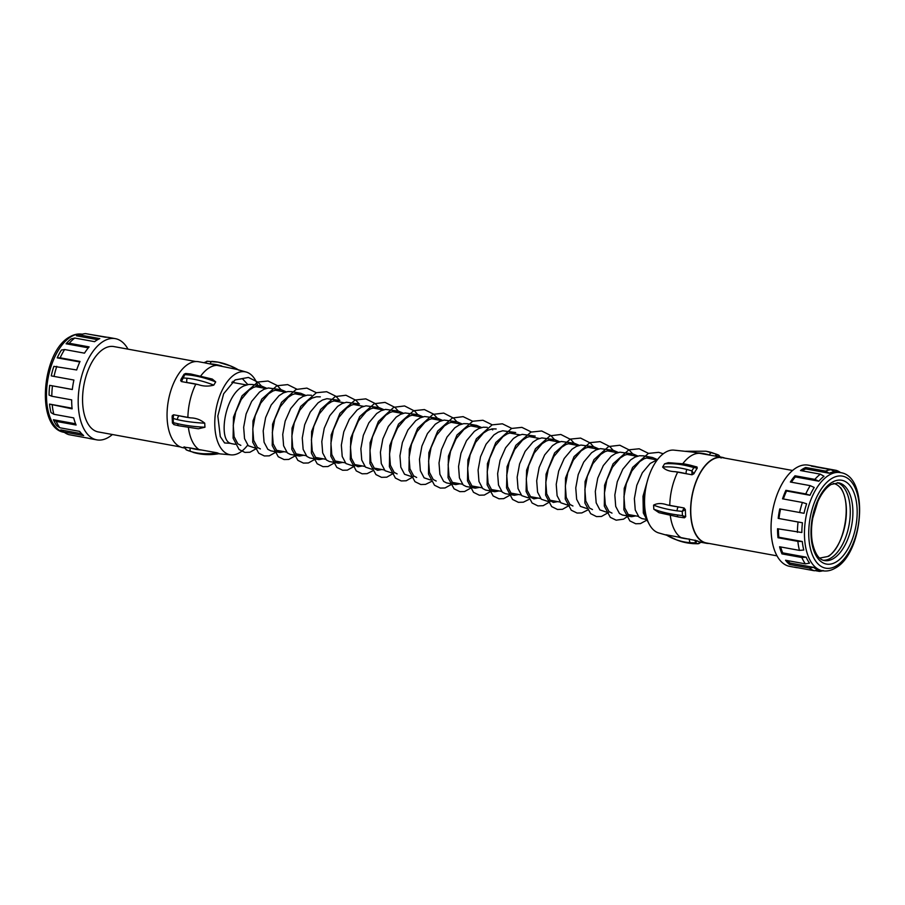 <?xml version="1.0" encoding="UTF-8"?>
<svg xmlns="http://www.w3.org/2000/svg" width="905" height="905" viewBox="0 0 905 905"><rect width="100%" height="100%" fill="white"/><g stroke="black" fill="none" stroke-linecap="round" stroke-linejoin="round"><path stroke-width="1.36" d="M97.661 339.669L76.427 335.789A49.899 25.928 100.3 0 1 79.199 334.884L82.875 334.024A51.449 26.731 100.3 0 0 79.934 334.986L76.427 335.789M79.934 334.986L99.799 338.617A51.449 26.731 100.3 0 0 97.197 339.929A51.449 26.731 100.3 0 0 94.618 341.671L74.753 338.051A51.449 26.731 100.3 0 0 69.255 343.267L66.065 343.776L88.328 347.837M127.99 349.149A51.449 26.731 100.3 0 0 115.308 338.64A51.449 26.731 100.3 0 0 103.713 341.128A51.449 26.731 100.3 0 0 78.407 395.168A51.449 26.731 100.3 0 0 96.824 439.864A51.449 26.731 100.3 0 0 108.419 437.387A51.449 26.731 100.3 0 0 112.401 434.513M107.095 337.248L89.889 334.398M115.308 338.64L108.792 337.452A51.449 26.731 100.3 0 0 105.489 337.248L85.624 333.617A51.449 26.731 100.3 0 0 82.875 334.024M64.628 349.534A51.449 26.731 100.3 0 0 60.149 357.814L57.219 357.848A49.899 25.928 100.3 0 1 61.438 350.031L64.628 349.534L84.493 353.165A51.449 26.731 100.3 0 1 89.12 346.898L69.255 343.267M56.8 366.333A51.449 26.731 100.3 0 0 54.029 376.412L51.257 375.869A49.899 25.928 100.3 0 1 53.859 366.355L76.665 369.964A51.449 26.731 100.3 0 1 80.013 361.446L60.149 357.814M72.321 389.467L49.673 385.338L72.321 389.523A51.449 26.731 100.3 0 1 73.893 380.043L54.029 376.412M52.456 385.892A51.449 26.731 100.3 0 0 51.811 396.243L49.074 395.089A49.899 25.928 100.3 0 1 49.673 385.338M72.049 408.189L49.515 404.083L72.117 408.856A51.449 26.731 100.3 0 1 71.676 399.863L51.811 396.243M52.252 405.225A51.449 26.731 100.3 0 0 53.836 414.264L51.008 412.601A49.899 25.928 100.3 0 1 49.515 404.083M75.579 423.778L53.406 419.728L56.234 421.402L76.099 425.022A51.449 26.731 100.3 0 1 73.701 417.895L53.836 414.264M56.234 421.402A51.449 26.731 100.3 0 0 59.798 427.748L56.766 425.712A49.899 25.928 100.3 0 1 53.406 419.728M81.62 433.721L60.748 429.909L63.78 431.945L83.645 435.565A51.449 26.731 100.3 0 1 79.663 431.38L59.798 427.748M63.78 431.945A51.449 26.731 100.3 0 0 64.855 432.726A51.449 26.731 100.3 0 0 68.791 434.638L88.656 438.269A51.449 26.731 100.3 0 0 90.319 438.676L96.824 439.864M79.787 361.966L57.219 357.848M66.065 343.776A49.899 25.928 100.3 0 1 71.246 338.855L74.753 338.051M195.853 361.536L113.86 346.57A43.383 22.546 100.3 0 0 104.075 348.663A43.383 22.546 100.3 0 0 82.74 394.241A43.383 22.546 100.3 0 0 98.272 431.934L180.265 446.912M218.252 362.181A73.395 62.388 111.4 0 1 228.139 364.998A73.395 62.388 111.4 0 1 236.906 369.41L204.643 362.837L207.369 361.287L203.908 362.701L198.568 361.717A43.7 22.715 100.3 0 0 188.715 363.821A43.7 22.715 100.3 0 0 167.233 409.727A43.7 22.715 100.3 0 0 182.867 447.692L184.145 447.93M236.906 369.41L246.477 372.125A42.15 21.901 100.3 0 0 235.673 373.833A42.15 21.901 100.3 0 0 214.87 419.377A42.15 21.901 100.3 0 0 231.363 454.898A42.15 21.901 100.3 0 0 239.531 452.704A42.15 21.901 100.3 0 0 247.676 445.124M257.778 385.451A42.15 21.901 100.3 0 0 246.477 372.125M247.846 384.58L242.393 378.697L235.153 379.885L223.648 393.766L217.822 415.972L220.288 436.595L224.598 442.964L230.47 443.314A30.996 16.109 100.3 0 0 232.042 443.755L235.209 444.332M266.737 388.29L261.737 386.175L252.619 384.512L248.785 384.421L244.327 385.756C225.028 393.324 217.788 439.672 230.47 443.314M261.737 386.175L257.902 386.084L253.445 387.419L249.056 390.213L241.228 399.512L235.685 412.08L233.241 425.384L234.124 436.73L237.857 443.835L240.843 445.362M258.276 387.114L257.02 386.231M286.274 391.854L281.274 389.738L268.321 387.985L263.864 389.331L259.475 392.125L251.647 401.413L246.103 413.981L243.66 427.284L244.542 438.642L248.275 445.735L254.746 447.907M281.274 389.738L277.439 389.648L272.982 390.994L268.593 393.788L260.764 403.087L255.21 415.655L252.778 428.947L253.649 440.305L257.393 447.398L260.369 448.925M277.812 390.677L276.557 389.795M305.811 395.428L300.811 393.302L291.693 391.639L287.858 391.548L283.401 392.894L279.012 395.689L271.183 404.988L265.629 417.556L263.197 430.859L264.068 442.206L267.812 449.299L270.787 450.837L279.905 452.5L284.147 451.697M300.811 393.302L296.964 393.223L292.507 394.557L288.129 397.352L280.29 406.65L274.747 419.219L272.315 432.522L273.186 443.869L276.93 450.962L279.905 452.5M297.349 394.252L296.093 393.37M311.456 395.247L307.383 395.123L302.926 396.458L298.548 399.252L290.709 408.551L285.166 421.119L282.733 434.423L283.604 445.769L287.349 452.873L290.324 454.401L299.442 456.063L303.684 455.26M320.347 396.865L316.501 396.786L312.044 398.121L307.666 400.915L299.827 410.214L294.283 422.782L291.851 436.086L292.722 447.432L296.467 454.536L299.442 456.063M318.979 459.627L316.003 458.1L312.259 451.007L311.388 439.649L313.82 426.346L319.363 413.777L327.203 404.478L331.581 401.696L336.038 400.349L339.884 400.44L326.92 398.686L322.463 400.021L318.085 402.815L310.245 412.114L304.702 424.683L302.27 437.986L303.141 449.333L306.885 456.437L309.861 457.964L318.979 459.627L323.221 458.824M338.515 463.19L335.54 461.663L331.796 454.57L330.913 443.224L333.357 429.92L338.9 417.352L346.728 408.053L351.117 405.259L355.575 403.913L359.421 404.003L346.457 402.25L342 403.596L337.622 406.39L329.782 415.678L324.239 428.257L321.807 441.55L322.678 452.907L326.422 460L329.397 461.527L338.515 463.19L342.757 462.398M383.946 409.694L378.946 407.567L365.993 405.825L361.536 407.16L357.147 409.954L349.319 419.253L343.776 431.821L341.343 445.124L342.214 456.471L345.959 463.564L352.418 465.736M378.946 407.567L375.111 407.488L370.654 408.822L366.265 411.617L358.437 420.916L352.893 433.484L350.45 446.787L351.332 458.134L355.077 465.238L358.052 466.765L362.294 465.962M403.483 413.257L398.483 411.142L385.53 409.388L381.073 410.723L376.684 413.517L368.855 422.816L363.312 435.384L360.869 448.688L361.751 460.034L365.496 467.138L371.955 469.299M398.483 411.142L394.648 411.051L390.191 412.386L385.802 415.18L377.973 424.479L372.43 437.047L369.987 450.351L370.869 461.697L374.613 468.801L377.589 470.329L381.831 469.525M395.021 412.08L393.766 411.198M423.02 416.82L418.019 414.705L405.067 412.952L400.61 414.298L396.22 417.081L388.392 426.379L382.849 438.948L380.405 452.251L381.288 463.598L385.032 470.702L391.492 472.863M418.019 414.705L414.185 414.614L409.727 415.961L405.338 418.755L397.51 428.042L391.967 440.622L389.523 453.914L390.406 465.272L394.139 472.365L397.125 473.892M414.558 415.644L413.302 414.762M442.556 420.395L437.556 418.268L424.603 416.515L420.146 417.861L415.757 420.655L407.929 429.954L402.386 442.522L399.942 455.826L400.825 467.172L404.558 474.265L411.028 476.437M437.556 418.268L433.721 418.178L429.264 419.524L424.875 422.318L417.047 431.617L411.492 444.185L409.06 457.489L409.942 468.835L413.676 475.928L416.662 477.467M434.095 419.207L432.839 418.325M462.093 423.959L457.093 421.832L444.14 420.09L439.683 421.425L435.294 424.219L427.465 433.518L421.911 446.086L419.479 459.389L420.361 470.736L424.094 477.829L430.565 480.001M457.093 421.832L453.258 421.753L448.801 423.088L444.412 425.882L436.583 435.181L431.029 447.749L428.597 461.052L429.468 472.399L433.212 479.503L436.187 481.03M453.631 422.782L452.376 421.9M481.63 427.522L476.63 425.407L467.512 423.732L463.677 423.653L459.22 424.988L454.83 427.782L447.002 437.081L441.448 449.649L439.016 462.953L439.887 474.299L443.631 481.403L446.606 482.931L455.724 484.594L459.966 483.79M476.63 425.407L472.783 425.316L468.326 426.651L463.948 429.445L456.109 438.744L450.566 451.312L448.133 464.616L449.004 475.962L452.749 483.066L455.724 484.594M473.168 426.346L471.912 425.463M487.275 427.341L483.202 427.217L478.745 428.563L474.367 431.357L466.528 440.644L460.984 453.213L458.552 466.516L459.423 477.874L463.168 484.967L466.143 486.494L475.261 488.157L479.503 487.365M496.166 428.97L492.32 428.88L487.863 430.226L483.485 433.02L475.645 442.307L470.102 454.887L467.67 468.179L468.541 479.537L472.286 486.63L475.261 488.157M492.705 429.909L491.449 429.027M494.797 491.732L491.822 490.193L488.078 483.1L487.207 471.754L489.639 458.45L495.182 445.882L503.01 436.583L507.4 433.789L511.857 432.454L515.703 432.533L502.739 430.78L498.282 432.126L493.904 434.92L486.064 444.219L480.521 456.787L478.089 470.091L478.96 481.437L482.704 488.53L485.68 490.069L494.797 491.732L499.04 490.929M514.334 495.295L511.359 493.768L507.615 486.664L506.732 475.317L509.176 462.014L514.719 449.446L522.547 440.147L526.936 437.353L531.393 436.018L535.228 436.097L522.276 434.355L517.818 435.69L513.429 438.484L505.601 447.783L500.058 460.351L497.626 473.654L498.497 485.001L502.241 492.105L505.216 493.632L514.334 495.295L518.576 494.492M559.765 441.787L554.765 439.672L541.812 437.918L537.355 439.253L532.966 442.047L525.138 451.346L519.594 463.914L517.151 477.218L518.033 488.564L521.778 495.669L528.237 497.829M554.765 439.672L550.93 439.581L546.473 440.927L542.084 443.71L534.255 453.009L528.712 465.577L526.269 478.881L527.151 490.227L530.896 497.331L533.871 498.859L538.113 498.055M579.302 445.351L574.302 443.235L561.349 441.482L556.892 442.828L552.503 445.622L544.674 454.91L539.131 467.489L536.688 480.781L537.57 492.139L541.314 499.232L547.774 501.404M574.302 443.235L570.467 443.145L566.01 444.491L561.62 447.285L553.792 456.584L548.249 469.152L545.806 482.456L546.688 493.802L550.421 500.895L553.408 502.422L557.65 501.63M570.84 444.174L569.584 443.292M598.839 448.925L593.838 446.798L580.886 445.056L576.428 446.391L572.039 449.185L564.211 458.484L558.668 471.053L556.224 484.356L557.107 495.702L560.84 502.795L567.311 504.967M593.838 446.798L590.003 446.719L585.546 448.054L581.157 450.848L573.329 460.147L567.786 472.715L565.342 486.019L566.225 497.365L569.958 504.47L572.944 505.997M590.377 447.749L589.121 446.866M618.375 452.489L613.375 450.362L600.422 448.62L595.965 449.955L591.576 452.749L583.748 462.048L578.205 474.616L575.761 487.919L576.643 499.266L580.376 506.37L586.847 508.531M613.375 450.362L609.54 450.283L605.083 451.618L600.694 454.412L592.866 463.711L587.311 476.279L584.879 489.582L585.761 500.929L589.494 508.033L592.481 509.56M609.913 451.312L608.658 450.43M637.912 456.052L632.912 453.937L619.959 452.183L615.502 453.518L611.113 456.312L603.284 465.611L597.73 478.179L595.298 491.483L596.18 502.829L599.913 509.934L606.384 512.094M632.912 453.937L629.066 453.846L624.608 455.192L620.23 457.987L612.402 467.274L606.848 479.842L604.416 493.146L605.287 504.504L609.031 511.597L612.006 513.124M629.45 454.876L628.194 453.993M657.449 459.627L652.448 457.5L643.331 455.837L639.484 455.747L635.039 457.093L630.649 459.887L622.821 469.186L617.267 481.754L614.834 495.046L615.705 506.404L619.45 513.497L622.425 515.024L631.543 516.698L635.785 515.895M652.448 457.5L648.602 457.41L644.145 458.756L639.767 461.55L631.928 470.849L626.384 483.417L623.952 496.721L624.823 508.067L628.568 515.16L631.543 516.698M648.987 458.439L647.731 457.557M657.516 459.604L650.186 463.451L642.346 472.749L636.803 485.318L634.371 498.621L635.242 509.968L638.987 517.06L641.962 518.599L647.211 519.549M646.102 486.404L643.489 500.284L644.36 511.63L646.272 516.45M724.713 458.088A43.7 22.715 100.3 0 0 722.111 457.308L693.106 452.149L673.625 450.102A42.15 21.901 100.3 0 0 665.458 452.296A42.15 21.901 100.3 0 0 644.824 495.307A42.15 21.901 100.3 0 0 658.512 532.875L666.691 535.228M722.111 457.308A43.7 22.715 100.3 0 0 712.269 459.412A43.7 22.715 100.3 0 0 690.775 505.318A43.7 22.715 100.3 0 0 706.42 543.283A43.7 22.715 100.3 0 0 709.135 543.464M193.025 452.342A3.1 1.629 106.7 0 0 193.093 452.364L193.025 452.342A73.395 62.388 -68.6 0 0 198.817 453.733A73.395 62.388 -68.6 0 0 219.225 453.643L198.976 453.778L193.093 452.364A3.1 1.629 106.7 0 0 193.161 452.387M219.225 453.643L217.087 452.805A73.395 62.388 111.4 0 1 196.69 452.907A73.395 62.388 111.4 0 1 190.898 451.516L186.306 449.898L184.654 446.934L184.077 447.149L190.344 447.975A70.296 59.753 -68.6 0 0 195.887 449.31A70.296 59.753 -68.6 0 0 201.736 450.034L217.087 452.805M201.736 450.034L190.344 447.975A3.1 1.629 -73.3 0 0 190.898 451.516M204.937 427.239L198.365 428.778L178.885 425.78A3.1 1.833 103.1 0 1 177.674 423.698A73.395 25.702 -2.8 0 0 204.937 427.239L204.734 423.178A73.395 25.702 177.2 0 1 177.482 419.637L173.172 418.461L173.375 422.68L177.674 423.698M190.65 417.884L179.258 415.802A70.296 24.616 -2.8 0 0 190.65 417.884C195.978 417.997 200.672 419.773 204.734 423.178M198.534 384.693L181.453 381.571L180.649 380.609L181.034 379.274L182.799 377.939L187.324 378.245A3.1 1.81 96.4 0 0 187.143 382.6A70.296 35.137 -149.1 0 1 192.663 383.426A70.296 35.137 -149.1 0 1 198.534 384.693C203.444 386.39 208.523 386.526 213.784 385.123L215.707 381.899A73.395 36.675 -149.1 0 0 195.016 375.88A73.395 36.675 -149.1 0 0 189.247 375.021L184.801 374.591L181.453 381.571M189.247 375.021A3.1 1.81 -83.6 0 1 190.797 373.991L212.268 379.059L215.707 381.899M173.568 414.773L173.172 418.461L172.403 415.361L172.131 416.605L173.568 414.773L179.258 415.802A3.1 1.833 -76.9 0 0 177.482 419.637M792.576 470.487L722.054 457.613A43.383 22.546 100.3 0 0 712.28 459.695A43.383 22.546 100.3 0 0 690.945 505.273A43.383 22.546 100.3 0 0 706.477 542.977L776.999 555.851M816.287 467.014L816.333 466.731A51.449 26.731 100.3 0 0 814.67 466.324L808.165 465.136A51.449 26.731 100.3 0 0 796.57 467.614A51.449 26.731 100.3 0 0 771.264 521.665A51.449 26.731 100.3 0 0 789.68 566.36L796.196 567.548A51.449 26.731 100.3 0 0 797.893 567.752M802.192 470.849A49.899 25.928 -79.7 0 1 803.154 470.249A49.899 25.928 -79.7 0 1 805.755 468.937L805.688 467.489A51.449 26.731 100.3 0 0 803.074 468.801A51.449 26.731 100.3 0 0 800.495 470.543L820.36 474.163L824.014 476.279A49.899 25.928 100.3 0 0 818.821 481.2L814.862 479.39A51.449 26.731 -79.7 0 1 820.36 474.163M805.688 467.489L825.541 471.109A51.449 26.731 -79.7 0 1 831.231 469.74L834.557 471.935A49.899 25.928 100.3 0 0 829.195 473.225L825.541 471.109M814.67 466.324A51.449 26.731 100.3 0 0 811.366 466.12L831.231 469.74M816.333 466.731L836.197 470.362A51.449 26.731 -79.7 0 1 840.134 472.274L840.7 472.659M822.781 570.817L822.113 570.976A51.449 26.731 -79.7 0 1 819.353 571.383L823.188 570.501M815.1 570.602L819.353 571.383M814.398 570.761A51.449 26.731 -79.7 0 1 809.387 568.069L813.505 567.333A49.899 25.928 100.3 0 0 818.233 569.879L814.398 570.761L794.533 567.13A51.449 26.731 100.3 0 0 796.196 567.548M805.405 563.872A51.449 26.731 -79.7 0 1 801.841 557.525L806.163 557.163A49.899 25.928 100.3 0 0 809.534 563.148L805.405 563.872L785.54 560.24A51.449 26.731 100.3 0 0 789.522 564.437L809.387 568.069M799.443 550.387A51.449 26.731 -79.7 0 1 797.859 541.348L802.283 541.507A49.899 25.928 100.3 0 0 803.776 550.025L799.443 550.387L779.578 546.756A51.449 26.731 100.3 0 0 781.977 553.894L801.841 557.525M797.418 532.366A51.449 26.731 -79.7 0 1 798.063 522.015L802.441 522.762A49.899 25.928 100.3 0 0 801.841 532.525L777.553 528.735A51.449 26.731 100.3 0 0 777.995 537.728L797.859 541.348M799.635 512.535A51.449 26.731 -79.7 0 1 802.407 502.456L806.627 503.791A49.899 25.928 100.3 0 0 804.025 513.293L779.771 508.915A51.449 26.731 100.3 0 0 778.198 518.384L798.063 522.015M783.368 498.983A49.899 25.928 -79.7 0 1 786.547 490.996L785.902 490.318A51.449 26.731 100.3 0 0 782.542 498.825L802.407 502.456M785.902 490.318L805.767 493.938A51.449 26.731 -79.7 0 1 810.235 485.657L814.206 487.467A49.899 25.928 100.3 0 0 809.986 495.273L805.767 493.938M791.389 482.218A49.899 25.928 -79.7 0 1 795.382 476.924L794.997 475.77A51.449 26.731 100.3 0 0 790.37 482.026L810.235 485.657M794.997 475.77L814.862 479.39M805.755 468.937L829.195 473.225M823.177 560.252A39.515 20.532 100.3 0 0 830.677 558.181A39.515 20.532 100.3 0 0 850.01 517.999A39.515 20.532 100.3 0 0 837.329 482.682M828.55 556.36A39.582 20.566 100.3 0 0 845.293 523.724A39.582 20.566 100.3 0 0 840.632 487.693M789.522 564.437L790.065 563.057L813.505 567.333M781.977 553.894L782.723 552.876L806.163 557.163M777.995 537.728L778.832 537.231L802.283 541.507M778.198 518.384L802.441 522.762M786.547 490.996L809.986 495.273M795.382 476.924L818.821 481.2M839.523 472.546L836.197 470.362M674.915 471.663A70.296 35.137 -149.1 0 1 680.571 472.501A70.296 35.137 -149.1 0 1 686.295 473.734A3.1 1.403 -76.1 0 1 686.963 469.469L691.884 470.883L693.886 467.534L697.235 468.224L696.669 466.935L697.235 468.224A43.7 22.715 100.3 0 0 693.92 473.756L691.986 474.774L674.915 471.663C669.304 471.426 665.209 469.899 662.63 467.071L664.564 463.846L668.331 462.67L684.44 463.926L690.345 465.193A3.1 1.403 103.9 0 0 688.897 466.245A73.395 36.675 -149.1 0 0 682.924 464.955A73.395 36.675 -149.1 0 0 664.564 463.846M684.429 517.818L678.32 516.959A3.1 1.369 -82.1 0 1 677.325 514.922L682.461 515.624L684.429 517.818L685.719 516.665A43.7 22.715 100.3 0 1 685.379 509.707L684.09 507.977L667.019 504.854A70.296 24.616 -2.8 0 0 678.411 506.936A3.1 1.369 97.9 0 0 677.132 510.861A73.395 25.702 177.2 0 1 653.591 505.126C657.347 503.135 661.827 503.044 667.019 504.854M699.135 543.52L697.608 543.713L700.855 542.253A43.7 22.715 100.3 0 1 697.201 540.828L678.105 537.004A70.296 59.753 -68.6 0 0 683.795 538.385A70.296 59.753 -68.6 0 0 689.497 539.097A3.1 1.572 94 0 0 690.549 542.729A73.395 62.388 111.4 0 1 684.61 541.982A73.395 62.388 111.4 0 1 674.723 539.176A73.395 62.388 111.4 0 1 665.944 534.753L676.85 540.002A73.395 62.388 -68.6 0 0 686.737 542.819A73.395 62.388 -68.6 0 0 692.676 543.566L697.608 543.713L695.402 542.842L690.549 542.729M678.32 516.959L658.998 512.694L653.795 509.187L653.591 505.126M665.944 534.753L678.105 537.004M779.001 518.486A49.899 25.928 -79.7 0 1 780.563 509.063M778.832 537.231A49.899 25.928 -79.7 0 1 778.391 528.893M782.723 552.876A49.899 25.928 -79.7 0 1 780.653 546.959M790.065 563.057A49.899 25.928 -79.7 0 1 787.474 560.591M698.083 452.941A70.296 59.753 -68.6 0 1 703.932 453.665A70.296 59.753 -68.6 0 1 709.475 455A3.1 1.629 -73.3 0 1 711.884 452.636A3.1 1.629 -73.3 0 1 711.952 452.658L718.672 455.102L716.013 454.061L717.258 456.425M685.571 451.267L706.002 451.222L716.013 454.061M690.345 465.193L696.669 466.935L693.886 467.534L688.897 466.245M685.719 516.665L682.461 515.624L682.246 511.404L677.132 510.861M720.912 457.851L718.231 454.921M715.165 456.041L716.455 454.231M693.92 473.756L691.884 470.883L691.986 474.774M684.09 507.977L682.246 511.404L685.379 509.707M695.176 540.138L695.402 542.842L697.201 540.828M60.748 429.909A49.899 25.928 100.3 0 0 61.721 430.622L64.855 432.726M188.975 450.939L186.317 449.898L184.077 447.149M217.924 362.124A73.395 62.388 111.4 0 0 212.313 361.434A3.1 1.572 94 0 0 212.064 361.378L212.064 361.378A3.1 1.572 94 0 0 210.322 363.878A70.296 59.753 -68.6 0 1 216.024 364.591A70.296 59.753 -68.6 0 1 221.714 365.971M190.797 373.991L185.649 373.494L184.054 374.229L181.034 379.274M184.1 374.546L186.147 373.731M172.131 416.605L172.448 423.054L174.054 424.626L173.375 422.68L172.584 422.986M82.208 334.183A49.899 25.928 100.3 0 0 71.224 336.626A49.899 25.928 100.3 0 0 46.698 388.799A49.899 25.928 100.3 0 0 64.289 432.341M218.965 365.45A43.7 22.715 100.3 0 0 209.553 367.634A43.7 22.715 100.3 0 0 200.91 375.756M233.354 382.566A43.7 22.715 100.3 0 0 232.992 381.299M238.253 369.76A73.395 62.388 -68.6 0 0 230.266 365.824L239.192 370.315M700.832 453.428A43.7 22.715 100.3 0 0 691.431 455.6A43.7 22.715 100.3 0 0 682.845 463.643M188.421 427.601A43.7 22.715 100.3 0 0 198.976 449.547M195.785 384.184A43.7 22.715 100.3 0 0 187.889 417.386M187.324 378.245A73.395 36.675 30.9 0 1 193.082 379.105A73.395 36.675 30.9 0 1 213.784 385.123M817.962 569.946L822.521 570.772A49.899 25.928 -79.7 0 1 804.658 527.423A49.899 25.928 -79.7 0 1 829.195 475.012A49.899 25.928 -79.7 0 1 840.44 472.602L833.709 471.381M836.22 565.942A46.8 24.322 100.3 0 0 859.354 507.275A46.8 24.322 100.3 0 0 831.944 478.383A46.8 24.322 100.3 0 0 808.821 537.05A46.8 24.322 100.3 0 0 836.22 565.942M832.136 482.297A42.614 22.15 -79.7 0 1 857.092 508.61A42.614 22.15 -79.7 0 1 836.039 562.028A42.614 22.15 -79.7 0 1 811.072 535.726A42.614 22.15 -79.7 0 1 832.136 482.297M833.29 558.657A39.515 20.532 100.3 0 0 852.725 517.151A39.515 20.532 100.3 0 0 838.573 482.818L831.107 484.492C826.163 487.433 821.751 493.101 817.86 501.483L812.758 518.158C811.197 526.88 811.072 534.991 812.385 542.468C814.873 553.611 818.878 559.641 824.387 560.557A39.515 20.532 100.3 0 0 833.29 558.657M677.653 472.161A43.7 22.715 100.3 0 0 669.768 505.352M670.3 515.612A43.7 22.715 100.3 0 0 680.854 537.525M706.16 451.267A73.395 62.388 111.4 0 1 711.952 452.658M662.63 467.071A73.395 36.675 30.9 0 1 680.99 468.179A73.395 36.675 30.9 0 1 686.963 469.469M653.795 509.187A73.395 25.702 -2.8 0 0 677.325 514.922M64.549 432.398C35.227 428.755 41.562 351.4 69.787 336.864C73.972 334.386 78.192 333.504 82.468 334.228M230.266 365.824L218.094 362.136L206.838 361.231M231.363 454.898L219.078 453.79M822.521 570.772C826.797 571.496 831.016 570.614 835.191 568.136C863.427 553.6 869.75 476.245 840.44 472.602M819.625 558.102L827.509 556.564C846.514 547.627 854.976 488.768 833.743 483.508L833.256 483.44M676.85 540.002L686.895 542.864L692.925 543.622L698.151 543.769L701.07 542.299L706.42 543.283M721.104 458.032L718.683 455.102M697.167 467.15L696.239 466.709M276.229 450.249L286.647 452.149M295.765 453.812L306.184 455.713M315.302 457.387L325.721 459.288M334.827 460.95L345.246 462.851M354.364 464.514L364.783 466.414M373.901 468.077L384.32 469.978M452.048 482.342L462.466 484.254M471.584 485.917L482.003 487.818M491.121 489.481L501.54 491.381M510.646 493.044L521.065 494.945M530.183 496.607L540.602 498.519M549.72 500.182L560.138 502.083M627.866 514.447L638.285 516.348M173.851 424.603L178.885 425.78M183.885 446.968L186.758 450.079M235.153 379.885L248.445 377.442L258.083 382.295L261.511 386.13M256.884 448.292L249.904 452.251L244.916 452.41L239.101 449.536L233.094 438.156L233.479 417.16L242.054 395.824L257.778 382.034L268.038 381.016L277.281 385.564L281.048 389.693M276.421 451.855L269.305 455.849L264.328 455.95L258.762 453.213L252.733 442.206L252.981 420.893L261.737 399.173L276.919 385.756L287.654 384.602L296.851 389.161M295.958 455.43L288.774 459.435L284.068 459.559L278.242 456.731L272.224 445.565L272.563 424.219L281.5 402.386L296.093 389.467L306.885 388.109L316.388 392.736M315.494 458.993L308.379 462.975L303.401 463.089L297.835 460.351L291.806 449.344L292.032 428.133L300.698 406.469L316.411 392.725L326.671 391.718L335.902 396.277L339.647 400.395M335.031 462.557L327.983 466.528L323.006 466.663L317.18 463.756L311.399 453.122L311.603 431.504L320.596 409.49L335.178 396.594L345.97 395.247L356.016 400.361L359.183 403.958M354.568 466.132L347.35 470.136L342.644 470.249L336.818 467.41L330.811 456.154L331.162 434.932L339.918 413.381L355.077 400.01L365.812 398.867L375.043 403.472L378.72 407.533M372.792 470.815L367.091 473.654L362.102 473.801L356.287 470.917L350.28 459.457L350.767 438.156L359.647 416.662L374.24 403.732L385.032 402.386L395.066 407.476L398.257 411.096M393.641 473.258L386.786 477.184L381.514 477.342L375.948 474.593L369.93 463.518L370.1 442.749L378.403 421.413L393.799 407.284L404.58 405.949L414.626 411.062L417.793 414.66M413.178 476.822L406.198 480.781L401.209 480.94L395.383 478.066L389.376 466.697L389.784 445.565L398.483 424.128L413.664 410.723L424.4 409.569L433.631 414.162L437.33 418.223M431.391 481.517L425.52 484.39L420.814 484.526L414.988 481.698L408.97 470.532L409.32 449.129L417.578 428.393L432.929 414.4L443.71 413.087L453.744 418.246L456.867 421.798M452.24 483.96L445.034 487.965L440.328 488.089L434.502 485.25L428.495 474.016L428.857 452.681L437.703 431.052L452.33 418.019L463.122 416.639L472.67 421.266M471.777 487.524L464.593 491.528L459.887 491.653L454.061 488.824L448.043 477.659L448.416 456.131L456.98 435.011L472.693 421.255L482.942 420.259L492.207 424.83M491.313 491.087L484.299 495.058L479.311 495.205L473.496 492.309L467.489 480.838L467.896 460L476.358 438.812L492.128 424.864L502.399 423.812L511.744 428.393M510.85 494.662L503.678 498.655L498.972 498.791L493.135 495.974L487.128 484.831L487.41 463.665L495.804 442.522L511.608 428.45L521.891 427.364L531.28 431.968M529.074 499.345L523.35 502.196L518.373 502.332L512.547 499.436L506.551 487.919L507.038 466.765L515.805 445.384L530.941 432.092L541.665 430.972L550.896 435.599L554.539 439.626M549.923 501.789L543.17 505.691L537.898 505.895L532.083 502.988L526.088 491.46L526.597 470.204L535.443 448.778L550.048 435.825L560.84 434.479L570.885 439.57L574.075 443.19M569.46 505.352L562.457 509.311L557.469 509.47L551.654 506.585L545.647 495.159L546.043 474.209L554.607 452.907L570.342 439.095L580.603 438.088L590.23 442.975L593.612 446.765M587.673 510.047L581.802 512.931L577.096 513.056L571.27 510.228L565.252 499.04L565.523 478.044L574.064 456.606L589.822 442.681L600.094 441.64L609.732 446.504L613.149 450.328M608.522 512.49L601.474 516.461L596.497 516.597L590.671 513.678L584.89 503.033L585.071 481.539L593.963 459.627L608.59 446.55L619.812 445.237L629.043 449.876L632.686 453.891M628.059 516.054L623.522 519.165L616.158 520.183L610.332 517.355L604.314 506.133L604.597 485.182L613.104 463.779L628.885 449.819L639.156 448.778L648.489 453.36M647.324 519.877L640.412 523.622L635.706 523.757L629.88 520.929L623.862 509.753L624.224 488.304L632.595 467.421L648.387 453.405L658.659 452.33L663.252 453.79M649.326 524.425L643.319 512.988L642.991 496.302L648.161 478.315M231.804 382.283L246.409 384.953M255.527 386.616L265.946 388.517M275.063 390.179L285.482 392.08M294.6 393.743L305.019 395.643M333.673 400.881L344.092 402.782M353.21 404.445L363.629 406.345M372.736 408.008L383.154 409.908M392.272 411.583L402.691 413.483M411.809 415.146L422.228 417.047M431.346 418.71L441.764 420.61M450.882 422.273L461.301 424.173M470.419 425.848L480.838 427.748M509.492 432.975L519.911 434.875M529.018 436.538L539.448 438.45M548.554 440.113L558.973 442.013M568.091 443.676L578.51 445.577M587.628 447.24L598.047 449.14M607.165 450.814L617.583 452.715M626.701 454.378L637.12 456.278M646.238 457.941L656.657 459.842"/></g></svg>
